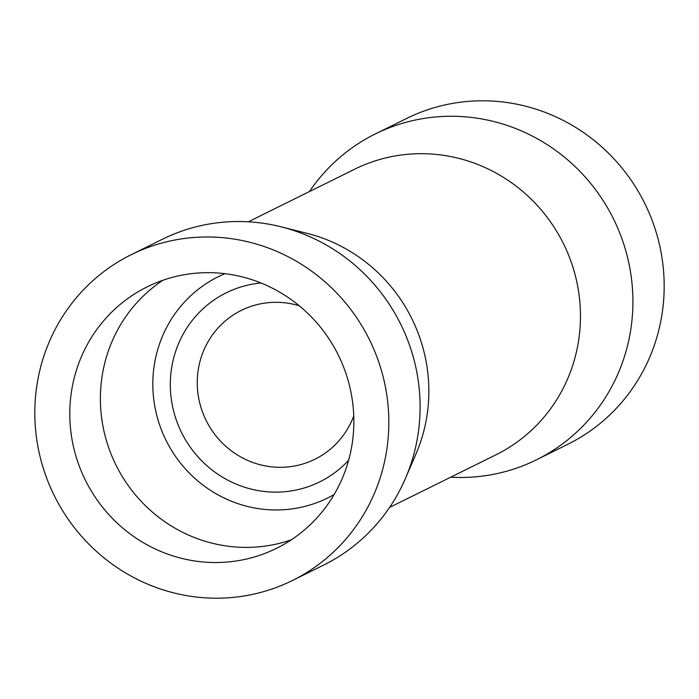 <?xml version="1.0" encoding="UTF-8"?>
<svg xmlns="http://www.w3.org/2000/svg" width="699" height="699" viewBox="0 0 699 699"><rect width="100%" height="100%" fill="white"/><g stroke="black" fill="none" stroke-linecap="round" stroke-linejoin="round"><path stroke-width="1.05" d="M348.626 460.265A105.47 102.019 63.7 0 1 176.978 421.881A105.47 102.019 63.7 0 1 260.937 282.973M299.277 305.786A83.024 80.315 -116.3 0 0 241.304 310.391A83.024 80.315 -116.3 0 0 202.509 412.008A83.024 80.315 -116.3 0 0 314.926 459.234A83.024 80.315 -116.3 0 0 353.764 415.949M224.921 273.685A123.417 119.389 -116.3 0 0 218.298 276.708A123.417 119.389 -116.3 0 0 160.63 427.753A123.417 119.389 -116.3 0 0 327.735 497.959A123.417 119.389 -116.3 0 0 334.157 494.525A123.417 119.389 -116.3 0 1 327.735 497.959A123.417 119.389 -116.3 0 1 315.616 503.114A123.417 119.389 -116.3 0 1 163.147 434.079A123.417 119.389 -116.3 0 1 218.298 276.708A123.417 119.389 -116.3 0 1 224.921 273.685M262.169 554.429A145.855 141.093 -116.3 0 0 276.489 548.339A145.855 141.093 -116.3 0 0 341.662 362.353A145.855 141.093 -116.3 0 0 161.478 280.762A145.855 141.093 -116.3 0 0 147.157 286.861A145.855 141.093 -116.3 0 0 81.984 472.847A145.855 141.093 -116.3 0 0 262.169 554.429M450.689 477.199A181.757 175.825 -116.3 0 0 518.641 467.386A181.757 175.825 -116.3 0 0 536.491 459.793L567.763 444.319A181.757 175.825 -116.3 0 0 648.978 212.557A181.757 175.825 -116.3 0 0 424.442 110.888A181.757 175.825 -116.3 0 0 406.591 118.48L375.319 133.946A181.757 175.825 -116.3 0 0 309.412 191.578M536.491 459.793A181.757 175.825 -116.3 0 0 617.706 228.023A181.757 175.825 -116.3 0 0 393.17 126.353A181.757 175.825 -116.3 0 0 375.319 133.946M389.588 507.422L495.949 454.813A159.32 154.121 -116.3 0 0 567.142 251.649A159.32 154.121 -116.3 0 0 370.321 162.535A159.32 154.121 -116.3 0 0 354.673 169.193L248.311 221.801M292.409 580.519L323.681 565.054A181.757 175.825 -116.3 0 0 405.507 478.291A181.757 175.825 -116.3 0 0 281.129 226.826A181.757 175.825 -116.3 0 0 180.359 231.614A181.757 175.825 -116.3 0 0 162.509 239.207L131.237 254.681A181.757 175.825 -116.3 0 0 50.022 486.443A181.757 175.825 -116.3 0 0 274.558 588.112A181.757 175.825 -116.3 0 0 292.409 580.519A181.757 175.825 -116.3 0 0 373.624 348.749A181.757 175.825 -116.3 0 0 149.088 247.079A181.757 175.825 -116.3 0 0 131.237 254.681M405.507 478.291L416.054 453.756A159.32 154.121 -116.3 0 0 307.027 233.335L281.129 226.826M162.928 280.255A145.855 141.093 -116.3 0 0 115.955 465.018A145.855 141.093 -116.3 0 0 291.317 539.811"/></g></svg>
